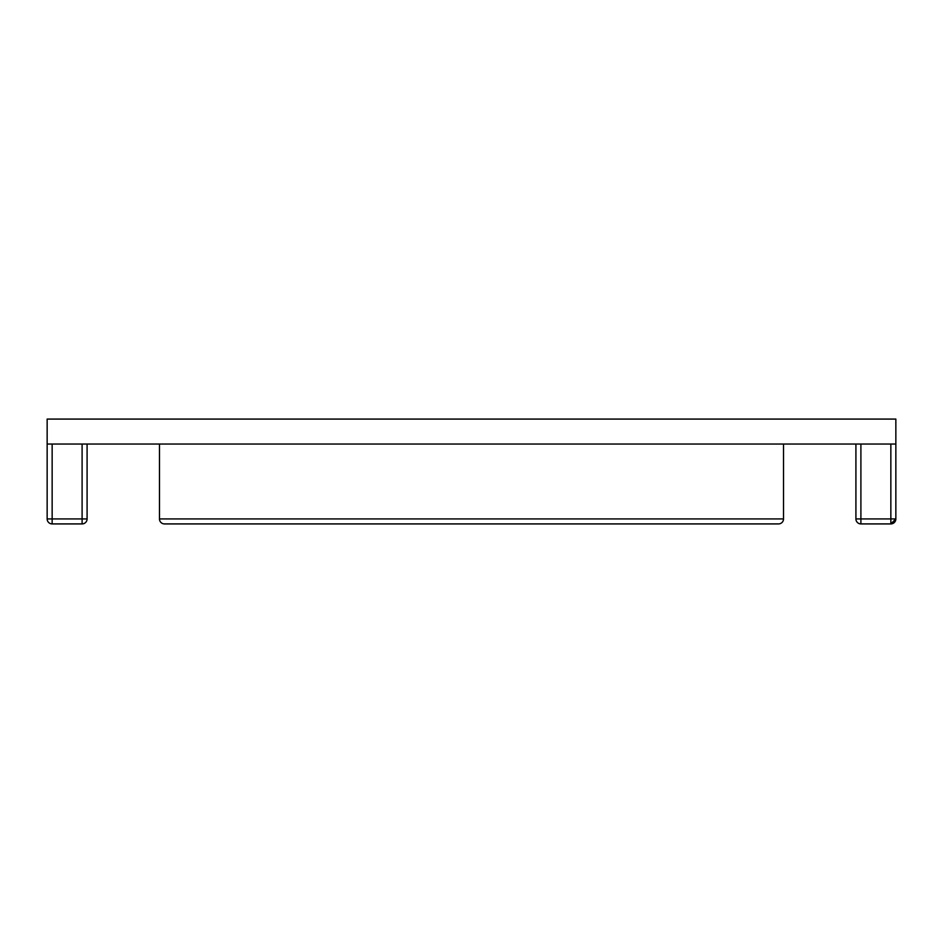 <?xml version="1.0" encoding="UTF-8"?>
<svg xmlns="http://www.w3.org/2000/svg" width="943" height="943" viewBox="0 0 943 943"><rect width="100%" height="100%" fill="white"/><g stroke="black" fill="none" stroke-linecap="round" stroke-linejoin="round"><path stroke-width="1.41" d="M778.529 523.919A4.998 4.998 0 0 0 783.527 518.933L159.473 518.933A4.998 4.998 0 0 0 164.471 523.919L778.529 523.919L164.471 523.919A4.998 4.998 0 0 1 159.473 518.933L159.473 444.047M783.527 518.933L783.527 444.047M895.85 444.047L47.15 444.047L47.15 419.081L895.85 419.081L895.85 518.933L890.852 518.933L890.852 444.047M87.086 444.047L87.086 518.933A4.998 4.998 0 0 1 82.1 523.919L52.148 523.919A4.998 4.998 0 0 1 47.15 518.933L47.15 444.047M895.85 518.933A4.998 4.998 0 0 1 890.852 523.919A4.998 4.998 0 0 0 895.85 518.933L890.852 523.919L860.9 523.919A4.998 4.998 0 0 1 855.914 518.933L855.914 444.047M52.148 444.047L52.148 518.933L82.1 518.933L82.1 444.047M860.9 444.047L860.9 518.933L890.852 518.933L890.852 523.919M87.086 518.933L82.1 518.933L82.1 523.919M52.148 523.919L52.148 518.933L47.15 518.933M860.9 523.919L860.9 518.933L855.914 518.933"/></g></svg>
